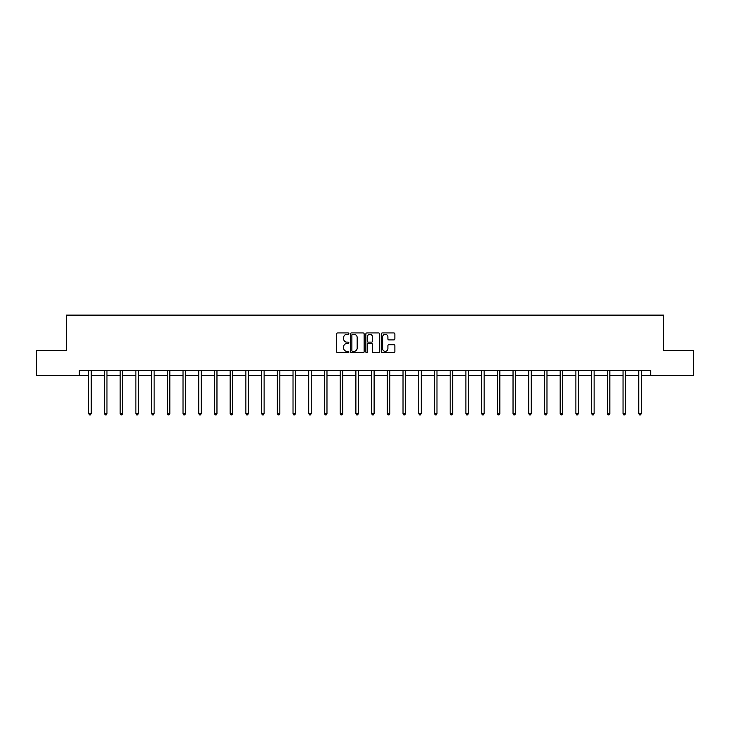<?xml version="1.0" encoding="UTF-8"?>
<svg xmlns="http://www.w3.org/2000/svg" width="730" height="730" viewBox="0 0 730 730"><rect width="100%" height="100%" fill="white"/><g stroke="black" fill="none" stroke-linecap="round" stroke-linejoin="round"><path stroke-width="1.09" d="M348.885 333.628A0.694 0.694 0 0 0 348.192 332.944L337.689 332.944A0.986 0.986 0 0 0 336.694 333.929L336.694 351.723A0.986 0.986 0 0 0 337.689 352.718L348.192 352.718A0.694 0.694 0 0 0 348.885 352.024A0.694 0.694 0 0 0 348.192 351.331L346.832 351.331A3.166 3.166 0 0 1 343.666 348.164L343.666 346.686A3.166 3.166 0 0 1 346.832 343.52L348.192 343.52A0.694 0.694 0 0 0 348.885 342.826A0.694 0.694 0 0 0 348.192 342.133L346.832 342.133A3.166 3.166 0 0 1 343.666 338.976L343.666 337.488A3.166 3.166 0 0 1 346.832 334.322L348.192 334.322A0.694 0.694 0 0 0 348.885 333.628M393.899 339.915A0.986 0.986 0 0 0 394.884 338.921L394.884 333.929A0.986 0.986 0 0 0 393.899 332.944L382.228 332.944A0.986 0.986 0 0 0 381.243 333.929L381.243 351.723A0.986 0.986 0 0 0 382.228 352.718L393.899 352.718A0.986 0.986 0 0 0 394.884 351.723L394.884 345.691A0.986 0.986 0 0 0 393.899 344.706L388.907 344.706A0.986 0.986 0 0 0 387.913 345.691L387.913 348.685A2.646 2.646 0 0 1 385.267 351.331A2.646 2.646 0 0 1 382.63 348.685L382.63 336.968A2.646 2.646 0 0 1 385.267 334.322A2.646 2.646 0 0 1 387.913 336.968L387.913 338.921A0.986 0.986 0 0 0 388.907 339.915L393.899 339.915M79.314 375.567L36.5 375.567L36.5 350.382L66.521 350.382L66.521 315.123L663.479 315.123L663.479 350.382L693.5 350.382L693.5 375.567L650.686 375.567L650.686 370.53L79.314 370.53L79.314 375.567L88.731 375.567M364.133 333.929A0.986 0.986 0 0 0 363.148 332.944L351.477 332.944A0.986 0.986 0 0 0 350.491 333.929L350.491 351.723A0.986 0.986 0 0 0 351.477 352.718L363.148 352.718A0.986 0.986 0 0 0 364.133 351.723L364.133 333.929M366.852 332.944L378.523 332.944A0.986 0.986 0 0 1 379.509 333.929L379.509 351.723A0.986 0.986 0 0 1 378.523 352.718L373.532 352.718A0.986 0.986 0 0 1 372.537 351.723L372.537 344.505A0.986 0.986 0 0 0 371.552 343.52L368.239 343.52A0.986 0.986 0 0 0 367.254 344.505L367.254 352.024A0.694 0.694 0 0 1 366.56 352.718A0.694 0.694 0 0 1 365.867 352.024L365.867 333.929A0.986 0.986 0 0 1 366.852 332.944M91.25 375.567L104.445 375.567M106.963 375.567L120.158 375.567M122.676 375.567L135.88 375.567M138.399 375.567L151.594 375.567M154.112 375.567L167.307 375.567M169.825 375.567L183.02 375.567M185.539 375.567L198.733 375.567M201.252 375.567L214.447 375.567M216.965 375.567L230.169 375.567M232.688 375.567L245.882 375.567M248.401 375.567L261.596 375.567M264.114 375.567L277.309 375.567M279.827 375.567L293.022 375.567M295.541 375.567L308.735 375.567M311.254 375.567L324.458 375.567M326.976 375.567L340.171 375.567M342.689 375.567L355.884 375.567M358.403 375.567L371.597 375.567M374.116 375.567L387.311 375.567M389.829 375.567L403.024 375.567M405.542 375.567L418.746 375.567M421.265 375.567L434.459 375.567M436.978 375.567L450.173 375.567M452.691 375.567L465.886 375.567M468.405 375.567L481.599 375.567M484.118 375.567L497.312 375.567M499.831 375.567L513.035 375.567M515.553 375.567L528.748 375.567M531.267 375.567L544.461 375.567M546.98 375.567L560.175 375.567M562.693 375.567L575.888 375.567M578.406 375.567L591.601 375.567M594.12 375.567L607.323 375.567M609.842 375.567L623.037 375.567M625.555 375.567L638.75 375.567M641.269 375.567L650.686 375.567M352.563 334.322A0.694 0.694 0 0 0 351.878 335.015L351.878 350.637A0.694 0.694 0 0 0 352.563 351.331L353.995 351.331A3.166 3.166 0 0 0 357.162 348.164L357.162 337.488A3.166 3.166 0 0 0 353.995 334.322L352.563 334.322M372.537 337.023A2.646 2.646 0 0 0 369.891 334.376A2.646 2.646 0 0 0 367.254 337.023L367.254 341.147A0.986 0.986 0 0 0 368.239 342.133L371.552 342.133A0.986 0.986 0 0 0 372.537 341.147L372.537 337.023M91.378 370.53L91.323 370.676A1.004 1.004 0 0 0 91.25 371.05L91.25 413.563L88.731 413.563L88.731 371.05A1.004 1.004 0 0 0 88.658 370.676L88.604 370.53M91.25 413.563L90.493 414.877L89.489 414.877L88.731 413.563M107.1 370.53L107.036 370.676A1.004 1.004 0 0 0 106.963 371.05L106.963 413.563L104.445 413.563L104.445 371.05A1.004 1.004 0 0 0 104.372 370.676L104.317 370.53M106.963 413.563L106.206 414.877L105.202 414.877L104.445 413.563M122.813 370.53L122.75 370.676A1.004 1.004 0 0 0 122.676 371.05L122.676 413.563L120.158 413.563L120.158 371.05A1.004 1.004 0 0 0 120.085 370.676L120.03 370.53M122.676 413.563L121.928 414.877L120.915 414.877L120.158 413.563M138.527 370.53L138.463 370.676A1.004 1.004 0 0 0 138.399 371.05L138.399 413.563L135.88 413.563L135.88 371.05A1.004 1.004 0 0 0 135.807 370.676L135.743 370.53M138.399 413.563L137.642 414.877L136.629 414.877L135.88 413.563M154.24 370.53L154.185 370.676A1.004 1.004 0 0 0 154.112 371.05L154.112 413.563L151.594 413.563L151.594 371.05A1.004 1.004 0 0 0 151.521 370.676L151.457 370.53M154.112 413.563L153.355 414.877L152.342 414.877L151.594 413.563M169.953 370.53L169.898 370.676A1.004 1.004 0 0 0 169.825 371.05L169.825 413.563L167.307 413.563L167.307 371.05A1.004 1.004 0 0 0 167.234 370.676L167.17 370.53M169.825 413.563L169.068 414.877L168.064 414.877L167.307 413.563M185.675 370.53L185.612 370.676A1.004 1.004 0 0 0 185.539 371.05L185.539 413.563L183.02 413.563L183.02 371.05A1.004 1.004 0 0 0 182.947 370.676L182.892 370.53M185.539 413.563L184.781 414.877L183.778 414.877L183.02 413.563M201.389 370.53L201.325 370.676A1.004 1.004 0 0 0 201.252 371.05L201.252 413.563L198.733 413.563L198.733 371.05A1.004 1.004 0 0 0 198.66 370.676L198.606 370.53M201.252 413.563L200.494 414.877L199.491 414.877L198.733 413.563M217.102 370.53L217.038 370.676A1.004 1.004 0 0 0 216.965 371.05L216.965 413.563L214.447 413.563L214.447 371.05A1.004 1.004 0 0 0 214.374 370.676L214.319 370.53M216.965 413.563L216.217 414.877L215.204 414.877L214.447 413.563M232.815 370.53L232.761 370.676A1.004 1.004 0 0 0 232.688 371.05L232.688 413.563L230.169 413.563L230.169 371.05A1.004 1.004 0 0 0 230.096 370.676L230.032 370.53M232.688 413.563L231.93 414.877L230.917 414.877L230.169 413.563M248.529 370.53L248.474 370.676A1.004 1.004 0 0 0 248.401 371.05L248.401 413.563L245.882 413.563L245.882 371.05A1.004 1.004 0 0 0 245.809 370.676L245.745 370.53M248.401 413.563L247.643 414.877L246.64 414.877L245.882 413.563M264.242 370.53L264.187 370.676A1.004 1.004 0 0 0 264.114 371.05L264.114 413.563L261.596 413.563L261.596 371.05A1.004 1.004 0 0 0 261.523 370.676L261.459 370.53M264.114 413.563L263.357 414.877L262.353 414.877L261.596 413.563M279.964 370.53L279.9 370.676A1.004 1.004 0 0 0 279.827 371.05L279.827 413.563L277.309 413.563L277.309 371.05A1.004 1.004 0 0 0 277.236 370.676L277.181 370.53M279.827 413.563L279.07 414.877L278.066 414.877L277.309 413.563M295.677 370.53L295.613 370.676A1.004 1.004 0 0 0 295.541 371.05L295.541 413.563L293.022 413.563L293.022 371.05A1.004 1.004 0 0 0 292.949 370.676L292.894 370.53M295.541 413.563L294.783 414.877L293.779 414.877L293.022 413.563M311.391 370.53L311.327 370.676A1.004 1.004 0 0 0 311.254 371.05L311.254 413.563L308.735 413.563L308.735 371.05A1.004 1.004 0 0 0 308.662 370.676L308.607 370.53M311.254 413.563L310.505 414.877L309.493 414.877L308.735 413.563M327.104 370.53L327.049 370.676A1.004 1.004 0 0 0 326.976 371.05L326.976 413.563L324.458 413.563L324.458 371.05A1.004 1.004 0 0 0 324.385 370.676L324.321 370.53M326.976 413.563L326.219 414.877L325.206 414.877L324.458 413.563M342.817 370.53L342.762 370.676A1.004 1.004 0 0 0 342.689 371.05L342.689 413.563L340.171 413.563L340.171 371.05A1.004 1.004 0 0 0 340.098 370.676L340.034 370.53M342.689 413.563L341.932 414.877L340.928 414.877L340.171 413.563M358.53 370.53L358.476 370.676A1.004 1.004 0 0 0 358.403 371.05L358.403 413.563L355.884 413.563L355.884 371.05A1.004 1.004 0 0 0 355.811 370.676L355.747 370.53M358.403 413.563L357.645 414.877L356.641 414.877L355.884 413.563M374.253 370.53L374.189 370.676A1.004 1.004 0 0 0 374.116 371.05L374.116 413.563L371.597 413.563L371.597 371.05A1.004 1.004 0 0 0 371.524 370.676L371.47 370.53M374.116 413.563L373.358 414.877L372.355 414.877L371.597 413.563M389.966 370.53L389.902 370.676A1.004 1.004 0 0 0 389.829 371.05L389.829 413.563L387.311 413.563L387.311 371.05A1.004 1.004 0 0 0 387.238 370.676L387.183 370.53M389.829 413.563L389.072 414.877L388.068 414.877L387.311 413.563M405.679 370.53L405.615 370.676A1.004 1.004 0 0 0 405.542 371.05L405.542 413.563L403.024 413.563L403.024 371.05A1.004 1.004 0 0 0 402.951 370.676L402.896 370.53M405.542 413.563L404.794 414.877L403.781 414.877L403.024 413.563M421.392 370.53L421.338 370.676A1.004 1.004 0 0 0 421.265 371.05L421.265 413.563L418.746 413.563L418.746 371.05A1.004 1.004 0 0 0 418.673 370.676L418.609 370.53M421.265 413.563L420.507 414.877L419.495 414.877L418.746 413.563M437.106 370.53L437.051 370.676A1.004 1.004 0 0 0 436.978 371.05L436.978 413.563L434.459 413.563L434.459 371.05A1.004 1.004 0 0 0 434.387 370.676L434.323 370.53M436.978 413.563L436.221 414.877L435.217 414.877L434.459 413.563M452.819 370.53L452.764 370.676A1.004 1.004 0 0 0 452.691 371.05L452.691 413.563L450.173 413.563L450.173 371.05A1.004 1.004 0 0 0 450.1 370.676L450.036 370.53M452.691 413.563L451.934 414.877L450.93 414.877L450.173 413.563M468.541 370.53L468.477 370.676A1.004 1.004 0 0 0 468.405 371.05L468.405 413.563L465.886 413.563L465.886 371.05A1.004 1.004 0 0 0 465.813 370.676L465.758 370.53M468.405 413.563L467.647 414.877L466.643 414.877L465.886 413.563M484.255 370.53L484.191 370.676A1.004 1.004 0 0 0 484.118 371.05L484.118 413.563L481.599 413.563L481.599 371.05A1.004 1.004 0 0 0 481.526 370.676L481.471 370.53M484.118 413.563L483.36 414.877L482.357 414.877L481.599 413.563M499.968 370.53L499.904 370.676A1.004 1.004 0 0 0 499.831 371.05L499.831 413.563L497.312 413.563L497.312 371.05A1.004 1.004 0 0 0 497.239 370.676L497.185 370.53M499.831 413.563L499.083 414.877L498.07 414.877L497.312 413.563M515.681 370.53L515.626 370.676A1.004 1.004 0 0 0 515.553 371.05L515.553 413.563L513.035 413.563L513.035 371.05A1.004 1.004 0 0 0 512.962 370.676L512.898 370.53M515.553 413.563L514.796 414.877L513.783 414.877L513.035 413.563M531.394 370.53L531.34 370.676A1.004 1.004 0 0 0 531.267 371.05L531.267 413.563L528.748 413.563L528.748 371.05A1.004 1.004 0 0 0 528.675 370.676L528.611 370.53M531.267 413.563L530.509 414.877L529.505 414.877L528.748 413.563M547.108 370.53L547.053 370.676A1.004 1.004 0 0 0 546.98 371.05L546.98 413.563L544.461 413.563L544.461 371.05A1.004 1.004 0 0 0 544.388 370.676L544.324 370.53M546.98 413.563L546.222 414.877L545.219 414.877L544.461 413.563M562.83 370.53L562.766 370.676A1.004 1.004 0 0 0 562.693 371.05L562.693 413.563L560.175 413.563L560.175 371.05A1.004 1.004 0 0 0 560.102 370.676L560.047 370.53M562.693 413.563L561.936 414.877L560.932 414.877L560.175 413.563M578.543 370.53L578.479 370.676A1.004 1.004 0 0 0 578.406 371.05L578.406 413.563L575.888 413.563L575.888 371.05A1.004 1.004 0 0 0 575.815 370.676L575.76 370.53M578.406 413.563L577.658 414.877L576.645 414.877L575.888 413.563M594.256 370.53L594.193 370.676A1.004 1.004 0 0 0 594.12 371.05L594.12 413.563L591.601 413.563L591.601 371.05A1.004 1.004 0 0 0 591.537 370.676L591.473 370.53M594.12 413.563L593.371 414.877L592.358 414.877L591.601 413.563M609.97 370.53L609.915 370.676A1.004 1.004 0 0 0 609.842 371.05L609.842 413.563L607.323 413.563L607.323 371.05A1.004 1.004 0 0 0 607.25 370.676L607.187 370.53M609.842 413.563L609.085 414.877L608.072 414.877L607.323 413.563M625.683 370.53L625.628 370.676A1.004 1.004 0 0 0 625.555 371.05L625.555 413.563L623.037 413.563L623.037 371.05A1.004 1.004 0 0 0 622.964 370.676L622.9 370.53M625.555 413.563L624.798 414.877L623.794 414.877L623.037 413.563M641.396 370.53L641.341 370.676A1.004 1.004 0 0 0 641.269 371.05L641.269 413.563L638.75 413.563L638.75 371.05A1.004 1.004 0 0 0 638.677 370.676L638.622 370.53M641.269 413.563L640.511 414.877L639.507 414.877L638.75 413.563"/></g></svg>
